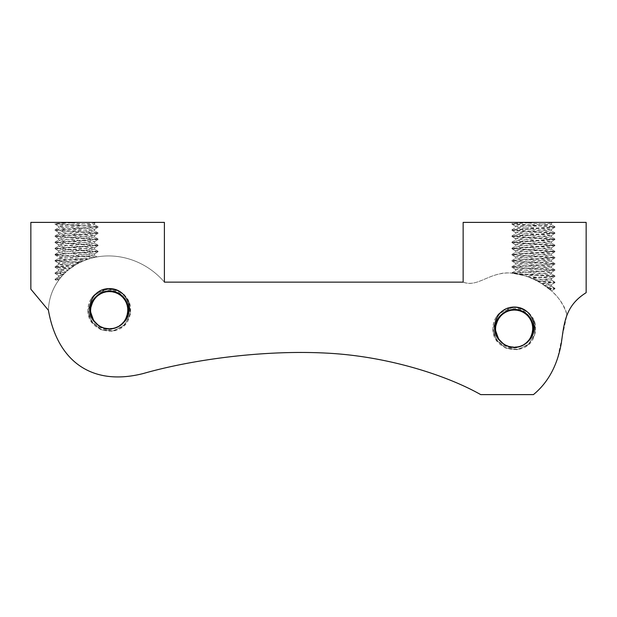 <?xml version="1.0" encoding="UTF-8"?>
<svg xmlns="http://www.w3.org/2000/svg" width="617" height="617" viewBox="0 0 617 617"><rect width="100%" height="100%" fill="white"/><g stroke="black" fill="none" stroke-linecap="round" stroke-linejoin="round"><path stroke-width="0.46" stroke-dasharray="3.08 2.31" d="M500.117 340.985C513.722 358.222 542.598 337.777 530.867 319.22C522.653 302.261 494.286 309.634 495.382 328.445C494.942 340.43 507.714 350.248 519.182 346.754C529.363 343.106 533.96 335.895 532.972 325.12C530.234 302.901 494.163 306.094 495.374 328.445L495.59 325.614M495.42 327.241L496.292 322.637M498.266 318.395L501.22 314.763M504.984 311.971L509.326 310.174M513.961 309.51L518.596 309.996M523 311.616L526.895 314.277M529.98 317.786L532.109 321.935M533.165 326.509L533.065 331.198M531.923 335.432L528.977 340.445M525.483 343.754L521.704 345.89M516.853 347.217L512.519 347.302M507.614 346.16L503.757 344.178M496.847 321.141L499.253 316.968M502.423 313.706L507.845 310.644M510.868 309.827L517.069 309.703M520.146 310.428L525.692 313.305M528.021 315.372L531.507 320.493M532.594 323.47L533.227 329.648M532.764 332.764L529.887 339.234M528.491 341.016L524.45 344.456M520.802 346.245L515.611 347.348M511.547 347.186L506.464 345.682M502.971 343.607L499.593 340.36M497.117 336.381L495.698 331.915M495.474 330.342L495.374 328.445C494.163 351.042 530.728 353.888 533.034 331.383C533.798 320.593 529.054 313.482 518.797 310.043C507.405 306.842 494.957 316.621 495.382 328.445L495.42 327.195M526.91 314.292L529.995 317.817M531.538 320.555L532.61 323.509L532.756 332.81L528.461 341.054L526.216 343.191M523.617 344.949L517.771 347.07M514.64 347.386L508.493 346.469M505.593 345.258L500.618 341.525M498.644 339.08L496.045 333.427M495.466 330.249L495.374 328.445C496.762 340.761 503.657 347.047 516.043 347.317C526.694 345.42 532.432 339.08 533.265 328.298C532.263 317.524 526.417 311.276 515.735 309.557C503.503 309.981 496.716 316.282 495.382 328.445C494.95 340.391 507.644 350.201 519.098 346.777C529.293 343.175 533.929 335.987 532.988 325.205C530.35 302.924 494.163 306.04 495.374 328.445C494.163 350.988 530.62 353.911 533.019 331.476C533.836 320.686 529.124 313.552 518.882 310.066C507.475 306.803 494.957 316.59 495.382 328.445L495.428 327.11M525.406 343.808L521.627 345.929M516.761 347.232L512.426 347.294M507.529 346.129L503.688 344.124M527.766 341.795L524.373 344.502M519.792 346.584L515.527 347.356M510.506 347.001L506.387 345.651M502.138 342.952L498.621 339.042M497.086 336.304L496.022 333.342L495.382 328.745M496.855 321.11L496.361 322.429M529.417 339.89L526.856 342.651M522.676 345.451L518.588 346.901M513.583 347.379L509.295 346.708M504.66 344.741L501.212 342.119M495.436 327.018L495.374 328.445C494.957 340.322 507.506 350.117 518.92 346.823C529.155 343.314 533.852 336.172 533.019 325.383C530.566 302.97 494.163 305.932 495.374 328.445C496.739 340.677 503.565 346.97 515.866 347.332C526.532 345.535 532.332 339.25 533.265 328.475C532.363 317.693 526.579 311.392 515.92 309.572C503.588 309.904 496.747 316.197 495.382 328.445C494.163 350.934 530.504 353.934 533.003 331.56C533.875 320.778 529.193 313.621 518.974 310.081C507.544 306.757 494.95 316.552 495.382 328.445C494.95 340.36 507.575 350.155 519.013 346.8C529.224 343.245 533.89 336.08 533.003 325.298C530.458 302.947 494.163 305.986 495.374 328.445C496.747 340.723 503.611 347.009 515.959 347.325C526.617 345.481 532.386 339.165 533.265 328.383C532.309 317.608 526.502 311.338 515.827 309.564C503.549 309.942 496.731 316.236 495.382 328.445L497.78 337.684L496.022 333.342M525.337 343.862L521.542 345.96M516.676 347.24L512.341 347.286M507.444 346.098L503.611 344.078M527.697 341.857L524.296 344.548M519.707 346.607L515.434 347.356M510.413 346.985L506.302 345.613M502.068 342.89L498.567 338.972M495.382 328.568L495.975 333.172L497.047 336.219L495.999 333.257L495.382 328.66M529.363 339.959L526.787 342.705M522.599 345.489L518.504 346.924M513.491 347.371L509.21 346.685M504.583 344.695L500.495 341.394M499.307 316.899L500.21 315.811M525.26 343.908L521.458 345.99M516.583 347.255L512.249 347.278M507.367 346.068L503.541 344.024M95.172 322.529C108.777 339.759 137.653 319.321 125.922 300.764C117.708 283.805 89.342 291.178 90.437 309.989C89.997 321.974 102.769 331.784 114.238 328.298C124.418 324.65 129.015 317.439 128.028 306.664C125.29 284.445 89.218 287.638 90.429 309.989L90.645 307.158M90.475 308.785L91.347 304.181M93.321 299.931L96.283 296.307M100.039 293.507L104.381 291.718M109.016 291.054L113.651 291.54M118.055 293.152L121.95 295.821M125.035 299.33L127.164 303.471M128.213 308.037L128.112 312.78M126.994 316.945L124.032 321.989M120.539 325.29L116.76 327.434M111.916 328.761L107.566 328.846M102.677 327.704L98.813 325.714M91.902 302.685L94.308 298.512M97.478 295.25L102.9 292.188M105.923 291.363L112.132 291.247M115.202 291.964L120.747 294.841M123.076 296.916L126.562 302.029M127.65 305.006L128.274 311.223M127.819 314.308L124.935 320.786M123.547 322.56L119.505 326M115.857 327.789L110.667 328.892M106.61 328.73L101.52 327.226M98.026 325.151L94.648 321.904M92.172 317.925L90.753 313.459M90.529 311.886L90.429 309.989C89.218 332.578 125.783 335.432 128.089 312.927C128.853 302.137 124.11 295.019 113.852 291.586C102.461 288.386 90.013 298.165 90.437 309.989L90.475 308.739M121.965 295.836L125.05 299.361M126.593 302.099L127.665 305.053L127.812 314.346L123.516 322.598L121.271 324.727M118.672 326.493L112.826 328.614M109.695 328.93L103.548 328.013M100.648 326.802L95.674 323.069M93.699 320.624L91.1 314.971M90.522 311.793L90.429 309.989C91.817 322.305 98.712 328.591 111.099 328.853C121.75 326.964 127.488 320.624 128.321 309.834C127.318 299.068 121.472 292.82 110.798 291.101C98.558 291.525 91.771 297.818 90.437 309.989C90.005 321.935 102.7 331.745 114.153 328.321C124.349 324.719 128.984 317.531 128.043 306.749C125.405 284.468 89.218 287.584 90.429 309.989C89.218 332.524 125.675 335.455 128.074 313.012C128.891 302.23 124.179 295.088 113.944 291.602C102.53 288.347 90.013 298.127 90.437 309.989L90.483 308.654M120.469 325.344L116.675 327.473M111.824 328.776L107.481 328.838M102.592 327.673L98.735 325.66M122.822 323.331L119.428 326.046M114.855 328.121L110.574 328.892M105.561 328.545L101.435 327.187M97.193 324.496L93.676 320.585M92.141 317.84L91.077 314.886L90.437 310.289M91.91 302.646L91.416 303.973M124.472 321.434L121.911 324.195M117.739 326.987L113.644 328.445M108.638 328.915L104.342 328.252M99.723 326.285L96.26 323.655M90.483 308.608L90.429 309.989C90.013 321.866 102.561 331.653 113.975 328.367C124.21 324.858 128.907 317.709 128.074 306.927C125.621 284.514 89.218 287.476 90.429 309.989C91.794 322.221 98.62 328.514 110.921 328.869C121.588 327.079 127.387 320.794 128.321 310.012C127.418 299.237 121.634 292.936 110.975 291.116C98.643 291.448 91.802 297.733 90.437 309.989C89.218 332.47 125.56 335.478 128.066 313.104C128.93 302.322 124.248 295.165 114.029 291.625C102.599 288.301 90.013 298.096 90.437 309.989C90.005 321.897 102.63 331.699 114.068 328.344C124.279 324.789 128.945 317.616 128.058 306.842C125.513 284.491 89.218 287.53 90.429 309.989C91.81 322.259 98.666 328.553 111.014 328.861C121.672 327.018 127.441 320.709 128.321 309.927C127.364 299.152 121.557 292.874 110.883 291.108C98.604 291.486 91.786 297.78 90.437 309.989L92.835 319.228L91.077 314.886M120.392 325.398L116.59 327.504M111.739 328.784L107.389 328.83M102.507 327.642L98.666 325.614M122.76 323.393L119.351 326.092M114.77 328.151L110.489 328.9M105.476 328.529L101.358 327.149M97.124 324.442L93.622 320.508M92.103 317.763L91.054 314.801L90.437 310.197M124.418 321.503L121.842 324.249M117.654 327.025L113.551 328.468M108.553 328.915L104.258 328.229M99.645 326.246L95.55 322.938M94.362 298.443L95.265 297.348M120.323 325.452L116.513 327.534M111.646 328.799L107.304 328.822M102.422 327.612L98.589 325.56M513.113 307.081L498.767 313.745L492.921 328.445C491.618 350.834 526.216 358.03 533.952 336.982C537.854 325.398 534.692 316.266 524.45 309.595C513.236 304.736 503.873 307.135 496.369 316.791C504.236 304.829 524.481 305.6 530.635 318.819A18.942 18.942 0 0 1 521.859 345.828C509.156 352.893 492.281 341.671 492.944 327.334A21.402 21.402 0 0 1 496.369 316.791M513.012 307.081L498.729 313.783L492.921 328.445L492.944 327.334M512.904 307.089L498.698 313.822L492.914 328.445L496.215 339.867L505.107 347.764L516.83 349.7L527.79 345.08L534.584 335.332L535.132 323.455L529.263 313.12L518.781 307.513M513.915 307.05L499.037 313.459L492.914 328.445L496.222 339.874L505.13 347.772L516.869 349.7L527.828 345.05L534.607 335.27L535.116 323.385L529.201 313.058L518.681 307.49M508.778 307.775C498.837 311.099 493.546 317.986 492.921 328.445L496.23 339.89L505.146 347.787L516.907 349.692L527.867 345.019L534.63 335.216L535.101 323.308L529.131 312.996L518.581 307.474M512.812 307.096L498.659 313.86L492.914 328.445L496.477 340.268L505.971 348.158L518.241 349.484L529.209 343.823L535.224 333.041L534.283 320.732L526.702 310.991L515.002 307.058M108.168 288.617L93.823 295.288L87.976 309.989C86.673 332.378 121.271 339.574 129.007 318.526C132.91 306.942 129.747 297.81 119.505 291.131C108.291 286.28 98.928 288.679 91.424 298.327C99.291 286.365 119.536 287.144 125.691 300.363A18.942 18.942 0 0 1 116.914 327.372C104.211 334.437 87.336 323.215 88 308.87A21.402 21.402 0 0 1 91.424 298.327M105.576 288.926L92.951 296.268L87.976 309.989L88 308.87M108.97 288.594L94.093 295.003L87.969 309.989L91.277 321.411L100.162 329.308L111.893 331.244L122.845 326.624L129.647 316.876L130.187 304.999L124.318 294.664L113.829 289.057M103.833 289.319C93.892 292.635 88.609 299.53 87.976 309.989L91.771 322.167L101.82 330.018L114.546 330.758L125.444 324.133L130.634 312.487L128.282 299.955L119.212 290.977L106.656 288.756M107.867 288.64L93.722 295.396L87.969 309.989L91.532 321.812L101.026 329.702L113.304 331.028L124.264 325.36L130.28 314.577L129.339 302.268L121.757 292.527L110.057 288.594M55.052 248.281L55.121 248.867L98.026 251.867L61.044 254.189L55.121 255.014L58.561 257.011L94.594 253.842L58.484 250.772L94.586 247.725L58.569 244.71L64.106 243.823L94.594 241.548L58.561 238.563L60.69 237.977L94.594 235.393L58.569 232.408L62.556 231.645L94.517 229.331L92.126 228.722L58.623 226.292L64.908 225.313L94.509 223.184L90.175 222.39L70.994 222.39L55.052 223.678L98.026 226.748L55.052 229.825L98.026 232.902L55.052 235.979L98.026 239.049L55.052 242.126L98.026 245.204L55.052 248.281L98.026 251.35L55.121 254.351L55.052 254.937C53.887 255.77 83.858 256.603 94.324 257.428L88.023 259.132C77.194 258.392 57.736 257.659 58.484 256.919L58.484 258.6C57.944 259.248 72.837 259.904 84.105 260.559L75.953 264.577L67.916 270.269L58.515 269.22L70.785 268.002L73.932 265.819L55.083 267.238L70.145 268.48M88.023 259.132L84.105 260.559M58.484 250.772L58.484 252.446L60.481 252.908L94.594 255.523L58.484 258.6M58.484 244.617L58.484 246.299L59.988 246.7L94.594 249.368L58.484 252.446M58.484 238.47L58.484 240.144L59.564 240.483L94.594 243.221L58.484 246.299M58.484 232.316L58.484 233.997L59.201 234.275L94.594 237.067L58.484 240.144M58.484 226.169L58.916 228.059L94.594 230.92L58.484 233.997M55.052 254.428C53.764 255.315 87.953 256.194 96.059 257.081L94.324 257.428M55.052 242.126L55.121 242.712L98.026 245.713L55.052 248.79M55.052 235.979L55.121 236.566L98.026 239.566L55.052 242.635M55.052 229.825L55.121 230.411L98.026 233.411L55.052 236.488M70.994 222.39L57.204 222.39L55.121 223.601L55.121 224.264L92.026 226.516L97.956 227.341L55.052 230.334M520.871 274.588L543.986 273.223L551.459 272.244L515.38 269.22L515.673 271.079L519.383 271.565L551.405 273.879L549.068 274.488L525.645 275.946L535.209 279.887L547.495 279.108L551.405 278.537L550.619 278.144L527.489 276.578L519.283 274.226L511.948 273.161L525.645 275.946M515.38 269.22L551.482 266.143L515.38 263.073L515.38 264.747L517.524 265.233L551.482 267.824L515.38 270.894M515.38 263.073L551.49 259.996L515.38 256.919L515.38 258.6L516.221 258.893L551.482 261.67L515.38 264.747M515.38 256.919L551.482 253.842L515.38 250.772L515.504 252.561L518.712 253.047L551.49 255.523L515.38 258.6M515.38 250.772L551.482 247.695L515.38 244.617L515.38 246.299L517.031 246.715L551.482 249.368L515.38 252.446M515.38 244.617L551.482 241.548L515.38 238.47L515.38 240.144L515.912 240.383L551.482 243.221L515.38 246.299M515.38 238.47L551.482 235.393L515.38 232.316L515.411 234.051L518.095 234.537L551.482 237.067L515.38 240.144M515.38 232.316L551.49 229.246L515.38 226.169L515.38 227.843L516.599 228.205L551.482 230.92L515.38 233.997M519.283 274.226L554.922 276.462L531.345 278.097M515.38 226.169L550.765 223.369L551.482 223.092L551.066 222.884L547.071 222.39L527.882 222.39L511.948 223.678L554.922 226.748L511.948 229.825L554.914 232.902L511.948 235.979L554.914 239.049L511.948 242.126L554.914 245.204L511.948 248.281L554.914 251.35L512.01 254.351L517.948 255.176L554.922 257.505L512.017 260.497L517.941 261.33L554.853 263.575L548.914 264.4L512.01 266.652L517.941 267.477L554.853 269.729L548.922 270.555L512.017 272.799L517.948 273.632L554.853 275.876L547.449 276.794L530.242 277.635M511.948 266.729L512.01 267.315L554.922 270.315L512.365 273.2M511.948 260.575L512.01 261.168L554.914 264.169L511.948 267.238M511.948 254.428L512.017 255.014L554.922 258.014L511.948 261.091M511.948 248.281L512.01 248.867L554.914 251.867L511.948 254.937M511.948 242.126L512.017 242.712L554.914 245.713L511.948 248.79M511.948 235.979L512.01 236.566L554.914 239.566L511.948 242.635M511.948 229.825L512.017 230.411L554.914 233.411L511.948 236.488M527.882 222.39L514.092 222.39L512.017 223.601L512.01 224.264L548.922 226.516L554.853 227.341L511.948 230.334M551.405 223.184L552.77 222.39L519.792 222.39L551.482 224.796L515.38 227.843M547.981 287.954L554.914 288.764L549.832 289.458L551.421 290.831L541.672 283.527L532.317 278.522L551.39 280.033L538.086 281.406L544.618 285.478L551.39 284.692L541.664 283.527M536.829 280.72L554.837 282.023L541.279 283.28M544.487 285.378L551.421 286.188L546.731 286.998L549.832 289.458M547.264 287.399L554.853 288.178L549.261 288.98M538.98 222.39C525.969 222.992 511.454 223.585 511.948 224.187M537.862 281.283L554.899 282.617L542.034 283.751M554.853 288.841L551.421 290.831L551.097 290.545M463.143 282.139C478.283 288.363 491.263 269.344 515.619 273.57C539.597 277.156 563.028 296.43 566.954 314.847C563.174 302.692 555.824 292.967 544.904 285.671C530.928 274.812 508.639 271.102 500.456 273.717C484.8 276.825 475.792 286.712 463.143 282.139L164.4 282.139C146.399 260.991 117.862 251.327 91.702 258.053C65.757 264.894 49.044 286.381 48.419 310.258C49.044 286.327 65.849 264.786 91.879 258.006C118.009 251.366 146.43 261.037 164.4 282.139L164.4 222.39L30.85 222.39L30.85 289.172L48.419 310.258C57.042 359.688 90.468 386.975 143.314 373.516C191.393 359.75 262.803 349.808 325.969 353.086C388.417 356.125 447.657 375.853 480.712 394.61L533.435 394.61C544.287 386.157 552.338 373.995 557.606 358.115L566.954 314.847C570.054 306.518 576.448 299.129 586.15 292.682L586.15 222.39L463.143 222.39L463.143 282.139M532.317 278.522L527.489 276.578M535.209 279.887L538.086 281.406M544.634 285.478L546.731 286.998M75.945 264.577L63.127 263.791L59.047 263.32L58.484 263.073L58.97 262.842L82.578 261.199L90.645 258.338L55.121 260.505L62.71 261.431L80.218 262.287M90.645 258.338L97.054 256.903L94.509 255.43M94.509 223.184L95.874 222.39L62.903 222.39L94.594 224.765L58.484 227.843M73.932 265.819L78.606 263.097L58.561 264.654L73.477 266.12M74.804 265.271L55.114 266.652L70.785 268.002L68.464 269.814L60.042 270.485L58.576 270.809L59.132 271.164L66.142 271.835L68.464 269.814M65.556 272.375L62.047 276L58.507 275.321L63.289 274.642L65.556 272.375L55.052 273.393L63.613 274.295M67.916 270.269L66.142 271.835L55.129 272.799L64.091 273.809M59.648 278.892L61.638 276.462L58.499 277.01L60.728 277.542L58.492 280.457L59.648 278.892L55.052 279.54L58.731 280.126M60.073 278.344L55.052 279.031L59.085 279.64M82.092 222.39C69.073 222.992 54.566 223.585 55.052 224.187M88.524 258.97L55.052 261.091L79.277 262.749M78.606 263.097L82.578 261.199M62.047 276L60.728 277.542M61.638 276.462L63.289 274.642M114.916 289.319L113.505 288.987M126.192 301.273L126.693 302.315M128.043 306.788L128.228 308.099M122.698 323.462L119.274 326.138M114.685 328.175L110.397 328.907M105.391 328.506L101.273 327.11M97.062 324.38L93.576 320.439M92.118 317.801L91.031 314.716L90.437 310.112M90.429 309.989C89.889 323.1 105.106 333.087 116.914 327.372M519.861 307.775L518.45 307.443M531.067 319.591L531.638 320.778M532.988 325.244L533.173 326.555M527.635 341.918L524.226 344.594M519.622 346.631L515.349 347.363M510.328 346.962L506.225 345.574M501.999 342.836L498.521 338.895M495.374 328.445C494.834 341.556 510.043 351.543 521.859 345.828M566.954 314.847C570.054 306.518 576.448 299.129 586.15 292.682M94.594 255.523L94.594 253.842M94.594 249.368L94.594 247.695M94.594 243.221L94.594 241.548M94.594 237.067L94.594 235.393M94.594 230.92L94.594 229.246M98.026 251.867L98.026 251.35M98.026 245.713L98.026 245.204M98.026 239.566L98.026 239.049M98.026 233.411L98.026 232.902M98.026 227.264L98.026 226.748M551.482 273.971L551.482 272.298M551.482 267.824L551.482 266.143M551.482 261.67L551.482 259.996M551.482 255.523L551.482 253.842M551.482 249.368L551.482 247.695M551.482 243.221L551.482 241.548M551.482 237.067L551.482 235.393M551.482 230.92L551.482 229.246M554.914 276.462L554.914 275.953M554.914 270.315L554.914 269.806M554.914 264.169L554.914 263.652M554.914 258.014L554.914 257.505M554.914 251.867L554.914 251.35M554.914 245.713L554.914 245.204M554.914 239.566L554.914 239.049M554.914 233.411L554.914 232.902M554.914 227.264L554.914 226.748M554.853 275.876L551.405 273.879M554.853 269.729L551.405 267.732M512.017 272.799L515.457 270.809M554.853 263.575L551.405 261.577M512.01 266.652L515.457 264.654M554.853 257.428L551.405 255.43M512.017 260.497L515.457 258.508M554.845 251.273L551.405 249.276M512.01 254.351L515.457 252.353M554.853 245.126L551.405 243.129M512.01 248.204L515.457 246.206M554.853 238.972L551.405 236.982M512.017 242.049L515.457 240.052M554.845 232.825L551.405 230.827M512.01 235.902L515.457 233.905M554.853 226.678L551.405 224.681M512.01 229.748L515.457 227.75M551.39 280.033L554.837 282.023M551.405 286.18L554.853 288.178M554.914 282.617L554.914 282.108M551.405 272.39L554.853 270.393M515.457 269.313L512.01 267.315M551.405 266.236L554.845 264.246M515.457 263.166L512.01 261.168M551.405 260.089L554.853 258.091M515.457 257.011L512.017 255.014M551.405 253.934L554.845 251.944M515.457 250.864L512.01 248.867M551.405 247.787L554.853 245.79M515.457 244.71L512.017 242.712M551.405 241.633L554.853 239.643M515.457 238.563L512.01 236.566M551.405 235.486L554.845 233.488M515.457 232.408L512.017 230.411M551.405 229.331L554.853 227.341M515.457 226.262L512.01 224.264M551.405 278.537L554.853 276.539M554.83 282.702L551.39 284.692M554.914 288.764L554.914 288.255M551.482 224.765L551.482 223.092M551.482 280.126L551.482 278.444M55.121 260.505L58.561 258.508M97.956 251.273L94.509 249.276M55.121 254.351L58.561 252.353M97.956 245.126L94.509 243.129M55.121 248.204L58.561 246.206M97.956 238.972L94.517 236.982M55.121 242.049L58.569 240.052M97.956 232.825L94.517 230.827M55.121 235.895L58.569 233.905M97.956 226.67L94.517 224.681M55.121 229.748L58.569 227.75M58.561 264.654L55.114 266.652M58.576 270.809L55.129 272.799M58.561 276.956L55.121 278.953M55.052 261.091L55.052 260.575M55.052 267.238L55.052 266.729M55.052 273.393L55.052 272.876M55.052 279.54L55.052 279.031M94.509 253.934L97.956 251.944M58.569 250.864L55.121 248.867M94.517 247.787L97.964 245.79M58.569 244.71L55.121 242.712M94.509 241.633L97.956 239.643M58.561 238.563L55.121 236.566M94.517 235.486L97.956 233.488M58.569 232.408L55.121 230.411M94.517 229.331L97.956 227.341M58.561 226.262L55.121 224.264M58.569 263.166L55.121 261.168M55.152 267.323L58.592 269.32M55.121 273.47L58.561 275.46M55.121 279.617L56.571 280.457M94.594 224.765L94.594 223.092M58.484 264.747L58.484 263.073M58.484 270.894L58.484 269.22M58.484 277.048L58.484 275.375M551.482 286.273L551.482 284.599"/><path stroke-width="0.93" d="M503.757 344.178L498.667 339.119L495.474 330.388L495.374 328.445C494.911 316.089 508.485 306.194 520.108 310.413C532.787 313.899 537.631 331.499 528.522 340.985C539.165 331.09 533.705 311.577 519.861 307.775A21.402 21.402 0 0 0 508.778 307.775C494.973 311.562 489.451 331.051 500.117 340.985A18.942 18.942 0 0 0 528.522 340.985M495.698 331.915L495.42 327.241M496.292 322.637L498.266 318.395M501.22 314.763L504.984 311.971M509.326 310.174L513.961 309.51M518.596 309.996L523 311.616M526.895 314.277L529.98 317.786M532.109 321.935L533.165 326.509M533.065 331.198L531.923 335.432M528.977 340.445L525.483 343.754M521.704 345.89L516.853 347.217M512.519 347.302L507.614 346.16M525.406 343.808L530.327 338.579L533.219 329.74L531.561 320.593L525.746 313.336L517.177 309.719L507.922 310.613L500.21 315.811L495.875 324.133L496.847 321.141M525.337 343.862L530.281 338.656L533.211 329.833L531.599 320.678L525.815 313.39L517.27 309.734L508.007 310.59L500.148 315.873L502.423 313.706M507.845 310.644L510.868 309.827M517.069 309.703L520.146 310.428M525.692 313.305L528.021 315.372M531.507 320.493L532.594 323.47M533.227 329.648L532.764 332.764M529.887 339.234L528.491 341.016M524.45 344.456L520.802 346.245M515.611 347.348L511.547 347.186M506.464 345.682L502.971 343.607M499.593 340.36L497.117 336.381M495.42 327.195L496.299 322.598M529.417 339.89L532.733 332.895L532.633 323.593L528.113 315.464L520.278 310.467L510.999 309.796L502.523 313.621L496.824 321.187L502.454 313.675L510.915 309.811L520.193 310.436L526.91 314.292M529.995 317.817L531.538 320.555M526.216 343.191L523.617 344.949M517.771 347.07L514.64 347.386M508.493 346.469L505.593 345.258M500.618 341.525L498.644 339.08M496.045 333.427L495.474 330.342M503.688 344.124L498.613 339.042L495.466 330.296L495.59 325.614M521.627 345.929L516.761 347.232M512.426 347.294L507.529 346.129M495.382 328.745L495.42 327.11L498.335 318.279L505.099 311.901L514.084 309.503L523.131 311.678L530.049 317.886L533.181 326.648L531.761 335.833L527.766 341.795M524.373 344.502L519.792 346.584M515.527 347.356L510.506 347.001M506.387 345.651L502.138 342.952M498.621 339.042L497.086 336.304M495.428 327.11L496.33 322.514M526.856 342.651L522.676 345.451M518.588 346.901L513.583 347.379M509.295 346.708L504.66 344.741M501.212 342.119L497.78 337.684L500.495 341.394M496.022 333.342L495.466 330.249M503.611 344.078L498.567 338.972L495.459 330.203L495.914 323.956L499.253 316.968M521.542 345.96L516.676 347.24M512.341 347.286L507.444 346.098M495.382 328.66L495.428 327.018L498.382 318.202L505.176 311.855L514.177 309.503L523.208 311.716L530.096 317.963L533.188 326.732L531.731 335.918L527.697 341.857M524.296 344.548L519.707 346.607M515.434 347.356L510.413 346.985M506.302 345.613L502.068 342.89M495.436 327.018L496.361 322.429M496.855 321.102L502.6 313.567L511.092 309.78L520.362 310.49L528.175 315.534L532.656 323.678L532.718 332.979L529.363 339.959M526.787 342.705L522.599 345.489M518.504 346.924L513.491 347.371M509.21 346.685L504.583 344.695M503.541 344.024L498.521 338.895L495.451 330.118L495.937 323.871L499.307 316.899M500.21 315.811L508.092 310.559L517.354 309.749L525.885 313.444L531.63 320.755L533.204 329.918L530.227 338.733L525.26 343.908M521.458 345.99L516.583 347.255M512.249 347.278L507.367 346.068M98.813 325.714L93.722 320.663L90.529 311.924L90.429 309.989C89.966 297.633 103.54 287.73 115.163 291.949C127.842 295.443 132.686 313.043 123.577 322.529C134.221 312.634 128.76 293.114 114.916 289.319A21.402 21.402 0 0 0 103.833 289.319C90.028 293.098 84.506 312.595 95.172 322.529A18.942 18.942 0 0 0 123.577 322.529M90.753 313.459L90.475 308.785M91.347 304.181L93.321 299.931M96.283 296.307L100.039 293.507M104.381 291.718L109.016 291.054M113.651 291.54L118.055 293.152M121.95 295.821L125.035 299.33M127.164 303.471L128.213 308.037M128.112 312.78L126.994 316.945M124.032 321.989L120.539 325.29M116.76 327.434L111.916 328.761M107.566 328.846L102.677 327.704M120.469 325.344L125.382 320.123L128.274 311.284L126.616 302.137L120.801 294.88L112.232 291.263L102.977 292.157L95.265 297.348L90.93 305.677L91.902 302.685M120.392 325.398L125.336 320.2L128.267 311.377L126.655 302.214L120.87 294.934L112.325 291.278L103.062 292.126L95.203 297.417L97.478 295.25M102.9 292.188L105.923 291.363M112.132 291.247L115.202 291.964M120.747 294.841L123.076 296.916M126.562 302.029L127.65 305.006M128.274 311.223L127.819 314.308M124.935 320.786L123.547 322.56M119.505 326L115.857 327.789M110.667 328.892L106.61 328.73M101.52 327.226L98.026 325.151M94.648 321.904L92.172 317.925M90.475 308.739L91.362 304.142M91.91 302.646L97.517 295.219L105.97 291.355L115.248 291.98L121.965 295.836M125.05 299.361L126.593 302.099M121.271 324.727L118.672 326.493M112.826 328.614L109.695 328.93M103.548 328.013L100.648 326.802M95.674 323.069L93.699 320.624M91.1 314.971L90.529 311.886M98.735 325.66L93.668 320.585L90.522 311.84L90.645 307.158M116.675 327.473L111.824 328.776M107.481 328.838L102.592 327.673M90.437 310.289L90.475 308.654L93.391 299.823L100.155 293.437L109.14 291.047L118.186 293.222L125.104 299.43L128.236 308.184L126.817 317.377L122.822 323.331M119.428 326.046L114.855 328.121M110.574 328.892L105.561 328.545M101.435 327.187L97.193 324.496M93.676 320.585L92.141 317.84M90.483 308.654L91.385 304.058M124.418 321.503L127.773 314.523L127.711 305.222L123.23 297.07L115.418 292.034L106.147 291.324L97.656 295.111L91.918 302.646L97.586 295.165L106.055 291.34L115.333 292.011L123.169 297.008L127.688 305.137L127.788 314.439L124.472 321.434M121.911 324.195L117.739 326.987M113.644 328.445L108.638 328.915M104.342 328.252L99.723 326.285M96.26 323.655L92.835 319.228L95.55 322.938M91.077 314.886L90.522 311.793M98.666 325.614L93.622 320.516L90.514 311.747L90.969 305.5L94.308 298.512M116.59 327.504L111.739 328.784M107.389 328.83L102.507 327.642M90.437 310.197L90.483 308.562L93.445 299.746L100.239 293.399L109.232 291.047L118.263 293.26L125.151 299.507L128.243 308.276L126.786 317.462L122.76 323.393M119.351 326.092L114.77 328.151M110.489 328.9L105.476 328.529M101.358 327.149L97.124 324.442M93.622 320.508L92.103 317.763M90.483 308.608L91.416 303.973M121.842 324.249L117.654 327.025M113.551 328.468L108.553 328.915M104.258 328.229L99.645 326.246M98.589 325.56L93.576 320.439L90.506 311.662L90.992 305.415L94.362 298.443M95.265 297.348L103.147 292.103L112.41 291.293L120.94 294.988L126.686 302.299L128.259 311.462L125.29 320.269L120.323 325.452M116.513 327.534L111.646 328.799M107.304 328.822L102.422 327.612M518.781 307.513L513.113 307.081M518.681 307.49L513.012 307.081M518.581 307.474L512.904 307.089M515.002 307.058L513.915 307.05M113.829 289.057L108.168 288.617M106.656 288.756L105.576 288.926M110.057 288.594L108.97 288.594M113.505 288.987L107.867 288.64M125.691 300.363L125.961 300.841M125.984 300.88L126.192 301.273M126.693 302.315L128.043 306.788M128.228 308.099L126.747 317.539L122.698 323.462M119.274 326.138L114.685 328.175M110.397 328.907L105.391 328.506M101.273 327.11L97.062 324.38M93.576 320.439L92.118 317.801M164.4 282.139L463.143 282.139L463.143 222.39L586.15 222.39L586.15 292.682C565.534 305.538 564.2 322.329 561.385 342.805C557.467 365.256 548.151 382.525 533.435 394.61L480.712 394.61C447.657 375.853 388.417 356.125 325.969 353.086C262.803 349.808 191.393 359.75 143.314 373.516C90.468 386.975 57.042 359.688 48.419 310.258L30.85 289.172L30.85 222.39L164.4 222.39L164.4 282.139M518.45 307.443L512.812 307.096M530.635 318.819L530.905 319.298M531.638 320.778L532.988 325.244M533.173 326.555L531.692 336.003L527.635 341.918M524.226 344.594L519.622 346.631M515.349 347.363L510.328 346.962M506.225 345.574L501.999 342.836M566.738 315.418L566.954 314.847"/></g></svg>
